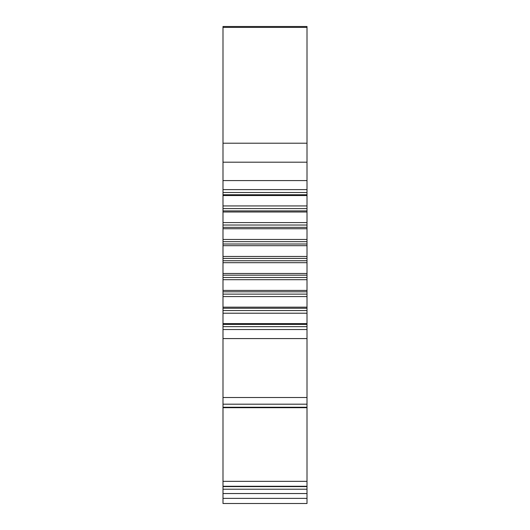 <?xml version="1.0" encoding="UTF-8"?>
<svg xmlns="http://www.w3.org/2000/svg" width="530" height="530" viewBox="0 0 530 530"><rect width="100%" height="100%" fill="white"/><g stroke="black" fill="none" stroke-linecap="round" stroke-linejoin="round"><path stroke-width="0.79" d="M222.991 26.5L222.991 503.5L307.009 503.5L307.009 26.5L222.991 26.5M269.068 503.5L228.41 503.5L269.068 503.5M307.009 493.543L222.991 493.543M222.991 486.6L307.009 486.6M222.991 407.709L307.009 407.709M222.991 397.513L307.009 397.513M307.009 338.584L222.991 338.584M222.991 329.534L307.009 329.534M307.009 323.611L222.991 323.611M222.991 313.217L307.009 313.217M307.009 310.547L222.991 310.54M307.009 307.161L222.991 307.161M222.991 296.575L307.009 296.575M307.009 290.413L222.991 290.413M222.991 279.694L307.009 279.694M307.009 273.48L222.991 273.48M222.991 262.695L307.009 262.695M307.009 256.46L222.991 256.46M222.991 245.675L307.009 245.675M307.009 239.461L222.991 239.461M222.991 228.741L307.009 228.741M307.009 222.587L222.991 222.587M222.991 212L307.009 212M222.991 208.615L307.009 208.621M307.009 205.938L222.991 205.938M222.991 195.55L307.009 195.55M307.009 189.621L222.991 189.621M222.991 180.578L307.009 180.578M222.991 498.366L307.009 498.366M222.991 489.21L307.009 489.21M307.009 486.275L222.991 486.275M222.991 481.346L307.009 481.346M307.009 407.252L222.991 407.252M222.991 404.191L307.009 404.191M307.009 326.652L222.991 326.652M222.991 324.42L307.009 324.42M222.991 308.261L307.009 308.261M307.009 294.123L222.991 294.123M222.991 291.811L307.009 291.811M307.009 277.495L222.991 277.495M222.991 275.156L307.009 275.156M307.009 260.753L222.991 260.753M222.991 258.408L307.009 258.408M307.009 244.005L222.991 244.005M222.991 241.667L307.009 241.667M307.009 227.35L222.991 227.35M222.991 225.031L307.009 225.031M307.009 210.894L222.991 210.894M307.009 194.742L222.991 194.742M222.991 192.509L307.009 192.509M307.009 162.193L222.991 162.193M222.991 143.213L307.009 143.213M307.009 27.401L222.991 27.401"/></g></svg>
